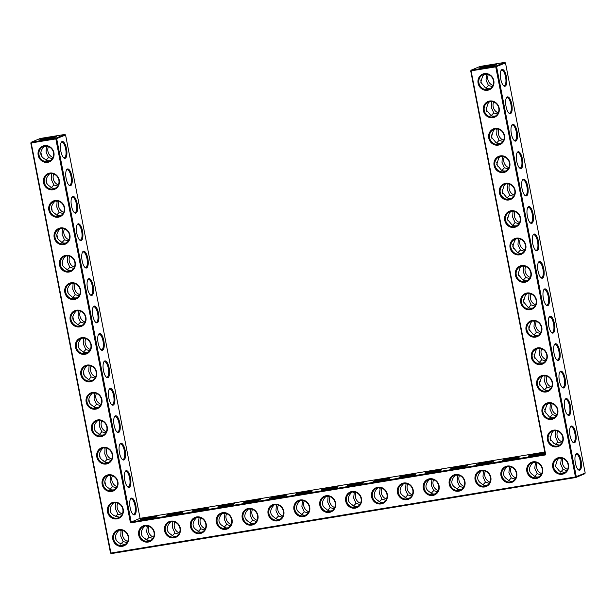 <?xml version="1.0" encoding="UTF-8"?>
<svg xmlns="http://www.w3.org/2000/svg" width="616" height="616" viewBox="0 0 616 616"><rect width="100%" height="100%" fill="white"/><g stroke="black" fill="none" stroke-linecap="round" stroke-linejoin="round"><path stroke-width="0.92" d="M478.093 83.222A8.524 7.946 67.3 0 1 488.488 74.074A8.524 7.946 67.3 0 1 491.298 88.511A8.524 7.946 67.3 0 1 478.093 83.222M478.94 83.029A7.846 7.315 67.3 0 1 483.16 74.598A7.846 7.315 67.3 0 1 492.931 79.017A7.846 7.315 67.3 0 1 489.212 89.081A7.846 7.315 67.3 0 1 478.94 83.029M490.105 88.627C487.448 89.012 485.654 88.481 484.738 87.033L480.773 82.259L482.621 76.145L484.199 74.259M470.709 70.909L495.741 66.859L575.452 476.953L110.911 553.045L31.2 142.951L55.833 138.916L130.469 522.899L545.745 454.877L471.101 70.902L471.202 70.147L495.834 66.112L504.735 62.393L480.103 66.428L471.202 70.147L470.709 70.909L545.214 454.231L545.745 454.877M449.226 484.161A8.524 7.946 67.3 0 1 455.47 474.536A8.524 7.946 67.3 0 1 464.957 481.581A8.524 7.946 67.3 0 1 458.712 491.206A8.524 7.946 67.3 0 1 449.226 484.161M44.429 145.653A8.524 7.946 67.3 0 1 53.915 152.706A8.524 7.946 67.3 0 1 47.671 162.331A8.524 7.946 67.3 0 1 38.184 155.278A8.524 7.946 67.3 0 1 44.429 145.653M526.857 471.44A8.524 7.946 67.3 0 1 533.102 461.815A8.524 7.946 67.3 0 1 542.588 468.868A8.524 7.946 67.3 0 1 536.343 478.493A8.524 7.946 67.3 0 1 526.857 471.44M500.977 475.683A8.524 7.946 67.3 0 1 507.222 466.058A8.524 7.946 67.3 0 1 516.708 473.103A8.524 7.946 67.3 0 1 510.464 482.728A8.524 7.946 67.3 0 1 500.977 475.683M475.098 479.918A8.524 7.946 67.3 0 1 481.342 470.293A8.524 7.946 67.3 0 1 490.837 477.346A8.524 7.946 67.3 0 1 484.584 486.971A8.524 7.946 67.3 0 1 475.098 479.918M49.765 173.081A8.524 7.946 67.3 0 1 59.252 180.126A8.524 7.946 67.3 0 1 53.007 189.759A8.524 7.946 67.3 0 1 43.513 182.706A8.524 7.946 67.3 0 1 49.765 173.081M423.346 488.396A8.524 7.946 67.3 0 1 429.591 478.771A8.524 7.946 67.3 0 1 439.077 485.824A8.524 7.946 67.3 0 1 432.832 495.449A8.524 7.946 67.3 0 1 423.346 488.396M397.466 492.638A8.524 7.946 67.3 0 1 403.719 483.013A8.524 7.946 67.3 0 1 413.205 490.059A8.524 7.946 67.3 0 1 406.953 499.684A8.524 7.946 67.3 0 1 397.466 492.638M55.093 200.508A8.524 7.946 67.3 0 1 64.58 207.554A8.524 7.946 67.3 0 1 58.335 217.186A8.524 7.946 67.3 0 1 48.849 210.133A8.524 7.946 67.3 0 1 55.093 200.508M60.422 227.935A8.524 7.946 67.3 0 1 69.916 234.981A8.524 7.946 67.3 0 1 63.664 244.614A8.524 7.946 67.3 0 1 54.177 237.56A8.524 7.946 67.3 0 1 60.422 227.935M65.758 255.363A8.524 7.946 67.3 0 1 75.244 262.408A8.524 7.946 67.3 0 1 69 272.041A8.524 7.946 67.3 0 1 59.513 264.988A8.524 7.946 67.3 0 1 65.758 255.363M371.594 496.873A8.524 7.946 67.3 0 1 377.839 487.248A8.524 7.946 67.3 0 1 387.325 494.302A8.524 7.946 67.3 0 1 381.081 503.927A8.524 7.946 67.3 0 1 371.594 496.873M216.332 522.306A8.524 7.946 67.3 0 1 222.576 512.681A8.524 7.946 67.3 0 1 232.063 519.727A8.524 7.946 67.3 0 1 225.818 529.352A8.524 7.946 67.3 0 1 216.332 522.306M242.211 518.071A8.524 7.946 67.3 0 1 248.456 508.439A8.524 7.946 67.3 0 1 257.942 515.492A8.524 7.946 67.3 0 1 251.698 525.117A8.524 7.946 67.3 0 1 242.211 518.071M190.452 526.541A8.524 7.946 67.3 0 1 196.696 516.916A8.524 7.946 67.3 0 1 206.191 523.97A8.524 7.946 67.3 0 1 199.938 533.595A8.524 7.946 67.3 0 1 190.452 526.541M138.7 535.019A8.524 7.946 67.3 0 1 144.945 525.394A8.524 7.946 67.3 0 1 154.431 532.447A8.524 7.946 67.3 0 1 148.186 542.072A8.524 7.946 67.3 0 1 138.7 535.019M164.58 530.784A8.524 7.946 67.3 0 1 170.825 521.159A8.524 7.946 67.3 0 1 180.311 528.205A8.524 7.946 67.3 0 1 174.066 537.83A8.524 7.946 67.3 0 1 164.58 530.784M108.408 474.782A8.524 7.946 67.3 0 1 117.895 481.827A8.524 7.946 67.3 0 1 111.65 491.452A8.524 7.946 67.3 0 1 102.164 484.407A8.524 7.946 67.3 0 1 108.408 474.782M113.737 502.209A8.524 7.946 67.3 0 1 123.223 509.255A8.524 7.946 67.3 0 1 116.978 518.88A8.524 7.946 67.3 0 1 107.492 511.834A8.524 7.946 67.3 0 1 113.737 502.209M345.715 501.116A8.524 7.946 67.3 0 1 351.959 491.483A8.524 7.946 67.3 0 1 361.446 498.537A8.524 7.946 67.3 0 1 355.201 508.162A8.524 7.946 67.3 0 1 345.715 501.116M293.963 509.594A8.524 7.946 67.3 0 1 300.208 499.961A8.524 7.946 67.3 0 1 309.694 507.014A8.524 7.946 67.3 0 1 303.449 516.639A8.524 7.946 67.3 0 1 293.963 509.594M268.083 513.829A8.524 7.946 67.3 0 1 274.328 504.204A8.524 7.946 67.3 0 1 283.814 511.249A8.524 7.946 67.3 0 1 277.57 520.882A8.524 7.946 67.3 0 1 268.083 513.829M319.835 505.351A8.524 7.946 67.3 0 1 326.087 495.726A8.524 7.946 67.3 0 1 335.574 502.772A8.524 7.946 67.3 0 1 329.329 512.404A8.524 7.946 67.3 0 1 319.835 505.351M119.073 529.637A8.524 7.946 67.3 0 1 128.559 536.682A8.524 7.946 67.3 0 1 122.314 546.307A8.524 7.946 67.3 0 1 112.82 539.262A8.524 7.946 67.3 0 1 119.073 529.637M92.415 392.5A8.524 7.946 67.3 0 1 101.902 399.545A8.524 7.946 67.3 0 1 95.657 409.17A8.524 7.946 67.3 0 1 86.171 402.125A8.524 7.946 67.3 0 1 92.415 392.5M81.751 337.645A8.524 7.946 67.3 0 1 91.237 344.69A8.524 7.946 67.3 0 1 84.993 354.323A8.524 7.946 67.3 0 1 75.506 347.27A8.524 7.946 67.3 0 1 81.751 337.645M76.422 310.218A8.524 7.946 67.3 0 1 85.909 317.263A8.524 7.946 67.3 0 1 79.657 326.896A8.524 7.946 67.3 0 1 70.17 319.843A8.524 7.946 67.3 0 1 76.422 310.218M71.086 282.79A8.524 7.946 67.3 0 1 80.573 289.836A8.524 7.946 67.3 0 1 74.328 299.468A8.524 7.946 67.3 0 1 64.842 292.415A8.524 7.946 67.3 0 1 71.086 282.79M87.079 365.072A8.524 7.946 67.3 0 1 96.566 372.118A8.524 7.946 67.3 0 1 90.321 381.743A8.524 7.946 67.3 0 1 80.835 374.697A8.524 7.946 67.3 0 1 87.079 365.072M97.744 419.927A8.524 7.946 67.3 0 1 107.23 426.973A8.524 7.946 67.3 0 1 100.986 436.598A8.524 7.946 67.3 0 1 91.499 429.552A8.524 7.946 67.3 0 1 97.744 419.927M103.072 447.355A8.524 7.946 67.3 0 1 112.566 454.4A8.524 7.946 67.3 0 1 106.314 464.025A8.524 7.946 67.3 0 1 96.828 456.98A8.524 7.946 67.3 0 1 103.072 447.355M499.414 192.931A8.524 7.946 67.3 0 1 509.817 183.776A8.524 7.946 67.3 0 1 512.62 198.221A8.524 7.946 67.3 0 1 499.414 192.931M504.75 220.359A8.524 7.946 67.3 0 1 515.145 211.203A8.524 7.946 67.3 0 1 517.948 225.649A8.524 7.946 67.3 0 1 504.75 220.359M510.079 247.786A8.524 7.946 67.3 0 1 520.474 238.631A8.524 7.946 67.3 0 1 523.284 253.076A8.524 7.946 67.3 0 1 510.079 247.786M515.415 275.213A8.524 7.946 67.3 0 1 525.81 266.058A8.524 7.946 67.3 0 1 528.613 280.503A8.524 7.946 67.3 0 1 515.415 275.213M520.743 302.641A8.524 7.946 67.3 0 1 531.138 293.486A8.524 7.946 67.3 0 1 533.949 307.931A8.524 7.946 67.3 0 1 520.743 302.641M483.421 110.649A8.524 7.946 67.3 0 1 493.816 101.501A8.524 7.946 67.3 0 1 496.627 115.939A8.524 7.946 67.3 0 1 483.421 110.649M488.757 138.076A8.524 7.946 67.3 0 1 499.153 128.929A8.524 7.946 67.3 0 1 501.955 143.366A8.524 7.946 67.3 0 1 488.757 138.076M494.086 165.504A8.524 7.946 67.3 0 1 504.481 156.349A8.524 7.946 67.3 0 1 507.291 170.794A8.524 7.946 67.3 0 1 494.086 165.504M531.408 357.496A8.524 7.946 67.3 0 1 541.803 348.34A8.524 7.946 67.3 0 1 544.606 362.786A8.524 7.946 67.3 0 1 531.408 357.496M536.736 384.923A8.524 7.946 67.3 0 1 547.131 375.768A8.524 7.946 67.3 0 1 549.942 390.213A8.524 7.946 67.3 0 1 536.736 384.923M526.072 330.068A8.524 7.946 67.3 0 1 536.467 320.913A8.524 7.946 67.3 0 1 539.277 335.358A8.524 7.946 67.3 0 1 526.072 330.068M552.729 467.205A8.524 7.946 67.3 0 1 563.124 458.05A8.524 7.946 67.3 0 1 565.935 472.495A8.524 7.946 67.3 0 1 552.729 467.205M542.065 412.35A8.524 7.946 67.3 0 1 552.467 403.195A8.524 7.946 67.3 0 1 555.27 417.64A8.524 7.946 67.3 0 1 542.065 412.35M547.401 439.778A8.524 7.946 67.3 0 1 557.796 430.623A8.524 7.946 67.3 0 1 560.606 445.068A8.524 7.946 67.3 0 1 547.401 439.778M485.947 88.111L488.434 85.493L486.009 80.072L486.732 74.128M485.177 74.097L486.317 74.598M481.304 83.822A7.846 2.772 80.7 0 0 480.934 80.904A7.846 2.772 80.7 0 0 480.75 80.026M481.242 67.968A7.823 0.616 169 0 1 490.706 65.835A7.823 0.616 169 0 1 494.841 65.327M503.403 85.524A7.846 2.772 80.7 0 0 504.219 85.709A7.846 2.772 80.7 0 0 505.567 76.869A7.846 2.772 80.7 0 0 501.686 70.216A7.846 2.772 80.7 0 0 500.97 70.655M488.434 85.493L492.246 86.61M490.505 101.525L491.645 102.025L492.061 101.555M489.528 101.686L487.949 103.573L486.101 109.686L490.067 114.461C490.99 115.908 492.777 116.432 495.433 116.054M585.2 473.042L584.707 473.796L575.806 477.515L575.452 476.953L585.2 473.042L505.49 62.947L495.741 66.859L495.834 66.112L496.581 66.667L576.299 476.761L575.806 477.515L111.265 553.607L110.51 553.053L30.8 142.958L31.293 142.204L55.925 138.169L56.68 138.723L131.185 522.045L130.469 522.899M545.214 454.231L131.185 522.045L140.086 518.326L544.79 452.036M30.8 142.958L31.293 142.204L40.194 138.484L64.834 134.45L55.925 138.169L55.833 138.916L65.581 135.004L140.086 518.326M111.265 553.607L110.51 553.053M455.825 475.098A7.846 7.315 -112.7 0 0 454.285 475.537A7.846 7.315 -112.7 0 0 450.565 485.601A7.846 7.315 -112.7 0 0 460.337 490.02A7.846 7.315 -112.7 0 0 464.356 480.757A7.846 7.315 -112.7 0 0 455.825 475.098M44.783 146.215A7.846 7.315 -112.7 0 0 43.251 146.654A7.846 7.315 -112.7 0 0 39.524 156.718A7.846 7.315 -112.7 0 0 49.303 161.138A7.846 7.315 -112.7 0 0 53.315 151.882A7.846 7.315 -112.7 0 0 44.783 146.215M533.448 462.385A7.846 7.315 -112.7 0 0 531.916 462.824A7.846 7.315 -112.7 0 0 528.197 472.88A7.846 7.315 -112.7 0 0 537.968 477.3A7.846 7.315 -112.7 0 0 541.988 468.045A7.846 7.315 -112.7 0 0 533.448 462.385M507.576 466.62A7.846 7.315 -112.7 0 0 506.044 467.059A7.846 7.315 -112.7 0 0 502.317 477.123A7.846 7.315 -112.7 0 0 512.096 481.543A7.846 7.315 -112.7 0 0 516.108 472.287A7.846 7.315 -112.7 0 0 507.576 466.62M481.697 470.855A7.846 7.315 -112.7 0 0 480.164 471.294A7.846 7.315 -112.7 0 0 476.438 481.358A7.846 7.315 -112.7 0 0 486.217 485.778A7.846 7.315 -112.7 0 0 490.228 476.522A7.846 7.315 -112.7 0 0 481.697 470.855M50.112 173.643A7.846 7.315 -112.7 0 0 48.579 174.082A7.846 7.315 -112.7 0 0 44.86 184.145A7.846 7.315 -112.7 0 0 54.632 188.565A7.846 7.315 -112.7 0 0 58.651 179.31A7.846 7.315 -112.7 0 0 50.112 173.643M429.945 479.333A7.846 7.315 -112.7 0 0 428.413 479.772A7.846 7.315 -112.7 0 0 424.686 489.835A7.846 7.315 -112.7 0 0 434.465 494.255A7.846 7.315 -112.7 0 0 438.477 485A7.846 7.315 -112.7 0 0 429.945 479.333M404.065 483.575A7.846 7.315 -112.7 0 0 402.533 484.014A7.846 7.315 -112.7 0 0 398.806 494.078A7.846 7.315 -112.7 0 0 408.585 498.498A7.846 7.315 -112.7 0 0 412.597 489.235A7.846 7.315 -112.7 0 0 404.065 483.575M55.448 201.07A7.846 7.315 -112.7 0 0 53.915 201.509A7.846 7.315 -112.7 0 0 50.189 211.573A7.846 7.315 -112.7 0 0 59.968 215.993A7.846 7.315 -112.7 0 0 63.979 206.737A7.846 7.315 -112.7 0 0 55.448 201.07M60.776 228.498A7.846 7.315 -112.7 0 0 59.244 228.936A7.846 7.315 -112.7 0 0 55.517 239A7.846 7.315 -112.7 0 0 65.296 243.42A7.846 7.315 -112.7 0 0 69.308 234.165A7.846 7.315 -112.7 0 0 60.776 228.498M66.112 255.925A7.846 7.315 -112.7 0 0 64.572 256.364A7.846 7.315 -112.7 0 0 60.853 266.428A7.846 7.315 -112.7 0 0 70.624 270.848A7.846 7.315 -112.7 0 0 74.644 261.592A7.846 7.315 -112.7 0 0 66.112 255.925M378.193 487.81A7.846 7.315 -112.7 0 0 376.661 488.249A7.846 7.315 -112.7 0 0 372.934 498.313A7.846 7.315 -112.7 0 0 382.705 502.733A7.846 7.315 -112.7 0 0 386.725 493.478A7.846 7.315 -112.7 0 0 378.193 487.81M222.93 513.243A7.846 7.315 -112.7 0 0 221.398 513.682A7.846 7.315 -112.7 0 0 217.671 523.746A7.846 7.315 -112.7 0 0 227.45 528.166A7.846 7.315 -112.7 0 0 231.462 518.911A7.846 7.315 -112.7 0 0 222.93 513.243M248.802 509.008A7.846 7.315 -112.7 0 0 247.27 509.447A7.846 7.315 -112.7 0 0 243.551 519.504A7.846 7.315 -112.7 0 0 253.322 523.923A7.846 7.315 -112.7 0 0 257.342 514.668A7.846 7.315 -112.7 0 0 248.802 509.008M197.051 517.486A7.846 7.315 -112.7 0 0 195.518 517.925A7.846 7.315 -112.7 0 0 191.792 527.981A7.846 7.315 -112.7 0 0 201.571 532.401A7.846 7.315 -112.7 0 0 205.582 523.146A7.846 7.315 -112.7 0 0 197.051 517.486M145.299 525.956A7.846 7.315 -112.7 0 0 143.767 526.395A7.846 7.315 -112.7 0 0 140.04 536.459A7.846 7.315 -112.7 0 0 149.819 540.879A7.846 7.315 -112.7 0 0 153.831 531.623A7.846 7.315 -112.7 0 0 145.299 525.956M171.179 521.721A7.846 7.315 -112.7 0 0 169.646 522.16A7.846 7.315 -112.7 0 0 165.92 532.224A7.846 7.315 -112.7 0 0 175.691 536.644A7.846 7.315 -112.7 0 0 179.71 527.388A7.846 7.315 -112.7 0 0 171.179 521.721M108.763 475.344A7.846 7.315 -112.7 0 0 107.222 475.783A7.846 7.315 -112.7 0 0 103.503 485.847A7.846 7.315 -112.7 0 0 113.275 490.267A7.846 7.315 -112.7 0 0 117.294 481.011A7.846 7.315 -112.7 0 0 108.763 475.344M114.091 502.772A7.846 7.315 -112.7 0 0 112.559 503.21A7.846 7.315 -112.7 0 0 108.832 513.274A7.846 7.315 -112.7 0 0 118.611 517.694A7.846 7.315 -112.7 0 0 122.623 508.439A7.846 7.315 -112.7 0 0 114.091 502.772M352.314 492.053A7.846 7.315 -112.7 0 0 350.781 492.492A7.846 7.315 -112.7 0 0 347.054 502.548A7.846 7.315 -112.7 0 0 356.833 506.968A7.846 7.315 -112.7 0 0 360.845 497.713A7.846 7.315 -112.7 0 0 352.314 492.053M300.562 500.531A7.846 7.315 -112.7 0 0 299.03 500.97A7.846 7.315 -112.7 0 0 295.303 511.026A7.846 7.315 -112.7 0 0 305.082 515.446A7.846 7.315 -112.7 0 0 309.093 506.19A7.846 7.315 -112.7 0 0 300.562 500.531M274.682 504.766A7.846 7.315 -112.7 0 0 273.15 505.205A7.846 7.315 -112.7 0 0 269.423 515.269A7.846 7.315 -112.7 0 0 279.202 519.688A7.846 7.315 -112.7 0 0 283.214 510.433A7.846 7.315 -112.7 0 0 274.682 504.766M326.434 496.288A7.846 7.315 -112.7 0 0 324.901 496.727A7.846 7.315 -112.7 0 0 321.182 506.791A7.846 7.315 -112.7 0 0 330.954 511.211A7.846 7.315 -112.7 0 0 334.973 501.955A7.846 7.315 -112.7 0 0 326.434 496.288M119.419 530.199A7.846 7.315 -112.7 0 0 117.887 530.638A7.846 7.315 -112.7 0 0 114.16 540.702A7.846 7.315 -112.7 0 0 123.939 545.122A7.846 7.315 -112.7 0 0 127.951 535.866A7.846 7.315 -112.7 0 0 119.419 530.199M92.762 393.062A7.846 7.315 -112.7 0 0 91.23 393.501A7.846 7.315 -112.7 0 0 87.511 403.565A7.846 7.315 -112.7 0 0 97.282 407.985A7.846 7.315 -112.7 0 0 101.301 398.729A7.846 7.315 -112.7 0 0 92.762 393.062M82.105 338.207A7.846 7.315 -112.7 0 0 80.573 338.646A7.846 7.315 -112.7 0 0 76.846 348.71A7.846 7.315 -112.7 0 0 86.617 353.13A7.846 7.315 -112.7 0 0 90.637 343.874A7.846 7.315 -112.7 0 0 82.105 338.207M76.769 310.78A7.846 7.315 -112.7 0 0 75.237 311.219A7.846 7.315 -112.7 0 0 71.51 321.283A7.846 7.315 -112.7 0 0 81.289 325.702A7.846 7.315 -112.7 0 0 85.301 316.447A7.846 7.315 -112.7 0 0 76.769 310.78M71.441 283.352A7.846 7.315 -112.7 0 0 69.908 283.791A7.846 7.315 -112.7 0 0 66.181 293.855A7.846 7.315 -112.7 0 0 75.961 298.275A7.846 7.315 -112.7 0 0 79.972 289.02A7.846 7.315 -112.7 0 0 71.441 283.352M87.433 365.635A7.846 7.315 -112.7 0 0 85.901 366.073A7.846 7.315 -112.7 0 0 82.174 376.137A7.846 7.315 -112.7 0 0 91.953 380.557A7.846 7.315 -112.7 0 0 95.965 371.302A7.846 7.315 -112.7 0 0 87.433 365.635M98.098 420.489A7.846 7.315 -112.7 0 0 96.566 420.928A7.846 7.315 -112.7 0 0 92.839 430.992A7.846 7.315 -112.7 0 0 102.618 435.412A7.846 7.315 -112.7 0 0 106.63 426.157A7.846 7.315 -112.7 0 0 98.098 420.489M103.426 447.917A7.846 7.315 -112.7 0 0 101.894 448.356A7.846 7.315 -112.7 0 0 98.167 458.42A7.846 7.315 -112.7 0 0 107.946 462.839A7.846 7.315 -112.7 0 0 111.958 453.584A7.846 7.315 -112.7 0 0 103.426 447.917M500.261 192.739A7.846 7.315 67.3 0 1 504.481 184.307A7.846 7.315 67.3 0 1 514.26 188.727A7.846 7.315 67.3 0 1 510.533 198.791A7.846 7.315 67.3 0 1 500.261 192.739M505.597 220.166A7.846 7.315 67.3 0 1 509.817 211.735A7.846 7.315 67.3 0 1 519.588 216.154A7.846 7.315 67.3 0 1 515.862 226.218A7.846 7.315 67.3 0 1 505.597 220.166M510.926 247.594A7.846 7.315 67.3 0 1 515.145 239.162A7.846 7.315 67.3 0 1 524.924 243.582A7.846 7.315 67.3 0 1 521.198 253.646A7.846 7.315 67.3 0 1 510.926 247.594M516.254 275.021A7.846 7.315 67.3 0 1 520.474 266.589A7.846 7.315 67.3 0 1 530.253 271.009A7.846 7.315 67.3 0 1 526.526 281.073A7.846 7.315 67.3 0 1 516.254 275.021M521.59 302.448A7.846 7.315 67.3 0 1 525.81 294.017A7.846 7.315 67.3 0 1 535.581 298.437A7.846 7.315 67.3 0 1 531.862 308.5A7.846 7.315 67.3 0 1 521.59 302.448M484.268 110.456A7.846 7.315 67.3 0 1 488.488 102.025A7.846 7.315 67.3 0 1 498.267 106.445A7.846 7.315 67.3 0 1 494.54 116.509A7.846 7.315 67.3 0 1 484.268 110.456M489.597 137.884A7.846 7.315 67.3 0 1 493.816 129.452A7.846 7.315 67.3 0 1 503.595 133.872A7.846 7.315 67.3 0 1 499.869 143.936A7.846 7.315 67.3 0 1 489.597 137.884M494.933 165.311A7.846 7.315 67.3 0 1 499.153 156.88A7.846 7.315 67.3 0 1 508.924 161.3A7.846 7.315 67.3 0 1 505.205 171.364A7.846 7.315 67.3 0 1 494.933 165.311M532.247 357.303A7.846 7.315 67.3 0 1 536.467 348.872A7.846 7.315 67.3 0 1 546.246 353.291A7.846 7.315 67.3 0 1 542.519 363.355A7.846 7.315 67.3 0 1 532.247 357.303M537.583 384.731A7.846 7.315 67.3 0 1 541.803 376.299A7.846 7.315 67.3 0 1 551.582 380.719A7.846 7.315 67.3 0 1 547.855 390.783A7.846 7.315 67.3 0 1 537.583 384.731M526.919 329.876A7.846 7.315 67.3 0 1 531.138 321.444A7.846 7.315 67.3 0 1 540.917 325.864A7.846 7.315 67.3 0 1 537.191 335.928A7.846 7.315 67.3 0 1 526.919 329.876M553.576 467.013A7.846 7.315 67.3 0 1 557.796 458.581A7.846 7.315 67.3 0 1 567.575 463.001A7.846 7.315 67.3 0 1 563.848 473.065A7.846 7.315 67.3 0 1 553.576 467.013M542.912 412.158A7.846 7.315 67.3 0 1 547.131 403.726A7.846 7.315 67.3 0 1 556.91 408.146A7.846 7.315 67.3 0 1 553.183 418.21A7.846 7.315 67.3 0 1 542.912 412.158M548.248 439.585A7.846 7.315 67.3 0 1 552.467 431.154A7.846 7.315 67.3 0 1 562.239 435.574A7.846 7.315 67.3 0 1 558.512 445.637A7.846 7.315 67.3 0 1 548.248 439.585M492.908 85.424A7.846 7.315 67.3 0 1 487.841 79.31A7.846 7.315 67.3 0 1 488.357 74.536M490.806 65.08A8.501 0.662 169 0 1 496.296 64.703A8.501 0.662 169 0 1 488.095 66.921A8.501 0.662 169 0 1 479.664 67.937A8.501 0.662 169 0 1 490.806 65.08M506.414 76.677A8.524 3.011 80.7 0 0 501.178 70.263A8.524 3.011 80.7 0 0 500.608 78.347A8.524 3.011 80.7 0 0 503.726 85.832A8.524 3.011 80.7 0 0 506.414 76.677M491.283 115.539L493.762 112.921L491.337 107.5L491.645 102.025M498.244 112.851A7.846 7.315 67.3 0 1 493.17 106.737A7.846 7.315 67.3 0 1 493.693 101.963M493.762 112.921L497.574 114.037M508.739 112.951A7.846 2.772 80.7 0 0 509.555 113.136A7.846 2.772 80.7 0 0 510.903 104.296A7.846 2.772 80.7 0 0 507.014 97.644A7.846 2.772 80.7 0 0 506.298 98.083M486.632 111.25A7.846 2.772 80.7 0 0 486.27 108.331A7.846 2.772 80.7 0 0 486.078 107.454M544.937 452.768A8.524 0.67 -11 0 0 539.57 453.299A8.524 0.67 -11 0 0 528.405 456.163A8.524 0.67 -11 0 0 536.428 455.224A8.524 0.67 -11 0 0 544.983 453.006M513.698 457.542A8.524 0.67 -11 0 0 502.525 460.398A8.524 0.67 -11 0 0 510.98 459.382A8.524 0.67 -11 0 0 519.203 457.157A8.524 0.67 -11 0 0 513.698 457.542M487.818 461.777A8.524 0.67 -11 0 0 476.645 464.633A8.524 0.67 -11 0 0 485.1 463.617A8.524 0.67 -11 0 0 493.324 461.392A8.524 0.67 -11 0 0 487.818 461.777M461.946 466.012A8.524 0.67 -11 0 0 450.773 468.876A8.524 0.67 -11 0 0 459.228 467.86A8.524 0.67 -11 0 0 467.444 465.634A8.524 0.67 -11 0 0 461.946 466.012M436.066 470.254A8.524 0.67 -11 0 0 424.894 473.111A8.524 0.67 -11 0 0 433.348 472.095A8.524 0.67 -11 0 0 441.572 469.869A8.524 0.67 -11 0 0 436.066 470.254M410.187 474.489A8.524 0.67 -11 0 0 399.022 477.354A8.524 0.67 -11 0 0 407.476 476.337A8.524 0.67 -11 0 0 415.692 474.112A8.524 0.67 -11 0 0 410.187 474.489M384.315 478.732A8.524 0.67 -11 0 0 373.142 481.589A8.524 0.67 -11 0 0 381.597 480.572A8.524 0.67 -11 0 0 389.82 478.347A8.524 0.67 -11 0 0 384.315 478.732M358.435 482.967A8.524 0.67 -11 0 0 347.262 485.832A8.524 0.67 -11 0 0 355.717 484.815A8.524 0.67 -11 0 0 363.94 482.59A8.524 0.67 -11 0 0 358.435 482.967M332.555 487.21A8.524 0.67 -11 0 0 321.39 490.067A8.524 0.67 -11 0 0 329.845 489.05A8.524 0.67 -11 0 0 338.061 486.825A8.524 0.67 -11 0 0 332.555 487.21M306.683 491.445A8.524 0.67 -11 0 0 295.511 494.309A8.524 0.67 -11 0 0 303.965 493.293A8.524 0.67 -11 0 0 312.189 491.067A8.524 0.67 -11 0 0 306.683 491.445M280.804 495.688A8.524 0.67 -11 0 0 269.631 498.544A8.524 0.67 -11 0 0 278.085 497.528A8.524 0.67 -11 0 0 286.309 495.303A8.524 0.67 -11 0 0 280.804 495.688M254.924 499.923A8.524 0.67 -11 0 0 243.759 502.787A8.524 0.67 -11 0 0 252.214 501.763A8.524 0.67 -11 0 0 260.429 499.545A8.524 0.67 -11 0 0 254.924 499.923M229.052 504.165A8.524 0.67 -11 0 0 217.879 507.022A8.524 0.67 -11 0 0 226.334 506.005A8.524 0.67 -11 0 0 234.557 503.78A8.524 0.67 -11 0 0 229.052 504.165M203.172 508.4A8.524 0.67 -11 0 0 192 511.265A8.524 0.67 -11 0 0 200.454 510.24A8.524 0.67 -11 0 0 208.678 508.023A8.524 0.67 -11 0 0 203.172 508.4M177.3 512.643A8.524 0.67 -11 0 0 166.127 515.5A8.524 0.67 -11 0 0 174.582 514.483A8.524 0.67 -11 0 0 182.798 512.258A8.524 0.67 -11 0 0 177.3 512.643M151.421 516.878A8.524 0.67 -11 0 0 140.248 519.735A8.524 0.67 -11 0 0 148.702 518.718A8.524 0.67 -11 0 0 156.926 516.493A8.524 0.67 -11 0 0 151.421 516.878M103.827 340.717A8.524 3.011 80.7 0 0 98.591 334.303A8.524 3.011 80.7 0 0 98.013 342.396A8.524 3.011 80.7 0 0 101.139 349.88A8.524 3.011 80.7 0 0 103.827 340.717M109.163 368.145A8.524 3.011 80.7 0 0 103.919 361.731A8.524 3.011 80.7 0 0 103.349 369.823A8.524 3.011 80.7 0 0 106.468 377.308A8.524 3.011 80.7 0 0 109.163 368.145M114.491 395.572A8.524 3.011 80.7 0 0 109.255 389.158A8.524 3.011 80.7 0 0 108.678 397.251A8.524 3.011 80.7 0 0 111.804 404.735A8.524 3.011 80.7 0 0 114.491 395.572M119.82 423A8.524 3.011 80.7 0 0 114.584 416.585A8.524 3.011 80.7 0 0 114.014 424.678A8.524 3.011 80.7 0 0 117.132 432.163A8.524 3.011 80.7 0 0 119.82 423M125.156 450.427A8.524 3.011 80.7 0 0 119.912 444.013A8.524 3.011 80.7 0 0 119.342 452.106A8.524 3.011 80.7 0 0 122.469 459.59A8.524 3.011 80.7 0 0 125.156 450.427M130.484 477.854A8.524 3.011 80.7 0 0 125.248 471.44A8.524 3.011 80.7 0 0 124.671 479.533A8.524 3.011 80.7 0 0 127.797 487.017A8.524 3.011 80.7 0 0 130.484 477.854M135.813 505.282A8.524 3.011 80.7 0 0 130.577 498.868A8.524 3.011 80.7 0 0 130.007 506.96A8.524 3.011 80.7 0 0 133.125 514.445A8.524 3.011 80.7 0 0 135.813 505.282M66.505 148.733A8.524 3.011 80.7 0 0 61.269 142.311A8.524 3.011 80.7 0 0 60.699 150.404A8.524 3.011 80.7 0 0 63.818 157.889A8.524 3.011 80.7 0 0 66.505 148.733M71.841 176.161A8.524 3.011 80.7 0 0 66.605 169.739A8.524 3.011 80.7 0 0 66.028 177.832A8.524 3.011 80.7 0 0 69.154 185.316A8.524 3.011 80.7 0 0 71.841 176.161M77.169 203.588A8.524 3.011 80.7 0 0 71.933 197.166A8.524 3.011 80.7 0 0 71.364 205.259A8.524 3.011 80.7 0 0 74.482 212.743A8.524 3.011 80.7 0 0 77.169 203.588M82.506 231.015A8.524 3.011 80.7 0 0 77.262 224.594A8.524 3.011 80.7 0 0 76.692 232.686A8.524 3.011 80.7 0 0 79.818 240.171A8.524 3.011 80.7 0 0 82.506 231.015M87.834 258.443A8.524 3.011 80.7 0 0 82.598 252.021A8.524 3.011 80.7 0 0 82.02 260.114A8.524 3.011 80.7 0 0 85.147 267.598A8.524 3.011 80.7 0 0 87.834 258.443M93.162 285.863A8.524 3.011 80.7 0 0 87.926 279.448A8.524 3.011 80.7 0 0 87.357 287.541A8.524 3.011 80.7 0 0 90.475 295.025A8.524 3.011 80.7 0 0 93.162 285.863M98.498 313.29A8.524 3.011 80.7 0 0 93.255 306.876A8.524 3.011 80.7 0 0 92.685 314.969A8.524 3.011 80.7 0 0 95.811 322.453A8.524 3.011 80.7 0 0 98.498 313.29M50.897 137.137A8.501 0.662 -11 0 0 39.755 139.994A8.501 0.662 -11 0 0 48.187 138.977A8.501 0.662 -11 0 0 56.387 136.76A8.501 0.662 -11 0 0 50.897 137.137M543.736 268.668A8.524 3.011 80.7 0 0 538.5 262.247A8.524 3.011 80.7 0 0 537.922 270.339A8.524 3.011 80.7 0 0 541.048 277.824A8.524 3.011 80.7 0 0 543.736 268.668M549.064 296.096A8.524 3.011 80.7 0 0 543.828 289.674A8.524 3.011 80.7 0 0 543.258 297.767A8.524 3.011 80.7 0 0 546.377 305.251A8.524 3.011 80.7 0 0 549.064 296.096M554.4 323.523A8.524 3.011 80.7 0 0 549.156 317.101A8.524 3.011 80.7 0 0 548.587 325.194A8.524 3.011 80.7 0 0 551.713 332.679A8.524 3.011 80.7 0 0 554.4 323.523M559.728 350.943A8.524 3.011 80.7 0 0 554.492 344.529A8.524 3.011 80.7 0 0 553.915 352.622A8.524 3.011 80.7 0 0 557.041 360.106A8.524 3.011 80.7 0 0 559.728 350.943M565.057 378.37A8.524 3.011 80.7 0 0 559.821 371.956A8.524 3.011 80.7 0 0 559.251 380.049A8.524 3.011 80.7 0 0 562.37 387.533A8.524 3.011 80.7 0 0 565.057 378.37M570.393 405.798A8.524 3.011 80.7 0 0 565.149 399.384A8.524 3.011 80.7 0 0 564.579 407.476A8.524 3.011 80.7 0 0 567.706 414.961A8.524 3.011 80.7 0 0 570.393 405.798M575.721 433.225A8.524 3.011 80.7 0 0 570.485 426.811A8.524 3.011 80.7 0 0 569.908 434.904A8.524 3.011 80.7 0 0 573.034 442.388A8.524 3.011 80.7 0 0 575.721 433.225M581.057 460.653A8.524 3.011 80.7 0 0 575.814 454.238A8.524 3.011 80.7 0 0 575.244 462.331A8.524 3.011 80.7 0 0 578.362 469.815A8.524 3.011 80.7 0 0 581.057 460.653M511.75 104.104A8.524 3.011 80.7 0 0 506.506 97.69A8.524 3.011 80.7 0 0 505.936 105.775A8.524 3.011 80.7 0 0 509.062 113.259A8.524 3.011 80.7 0 0 511.75 104.104M517.078 131.531A8.524 3.011 80.7 0 0 511.842 125.117A8.524 3.011 80.7 0 0 511.265 133.202A8.524 3.011 80.7 0 0 514.391 140.687A8.524 3.011 80.7 0 0 517.078 131.531M522.407 158.959A8.524 3.011 80.7 0 0 517.17 152.545A8.524 3.011 80.7 0 0 516.601 160.63A8.524 3.011 80.7 0 0 519.719 168.114A8.524 3.011 80.7 0 0 522.407 158.959M527.743 186.386A8.524 3.011 80.7 0 0 522.499 179.972A8.524 3.011 80.7 0 0 521.929 188.057A8.524 3.011 80.7 0 0 525.055 195.541A8.524 3.011 80.7 0 0 527.743 186.386M533.071 213.814A8.524 3.011 80.7 0 0 527.835 207.392A8.524 3.011 80.7 0 0 527.258 215.485A8.524 3.011 80.7 0 0 530.384 222.969A8.524 3.011 80.7 0 0 533.071 213.814M538.407 241.241A8.524 3.011 80.7 0 0 533.163 234.819A8.524 3.011 80.7 0 0 532.594 242.912A8.524 3.011 80.7 0 0 535.712 250.396A8.524 3.011 80.7 0 0 538.407 241.241M461.23 489.566C459.005 490.09 457.203 489.551 455.848 487.957C451.335 485.223 450.635 481.597 453.738 477.1L455.324 475.198M50.196 160.684C47.547 161.069 45.753 160.537 44.829 159.09C40.294 156.349 39.586 152.714 42.712 148.202L44.29 146.315M538.861 476.846C536.628 477.369 534.834 476.838 533.479 475.244C528.967 472.503 528.266 468.884 531.362 464.387L532.956 462.485M512.989 481.088C510.756 481.612 508.962 481.073 507.599 479.479C503.087 476.745 502.387 473.119 505.49 468.622L507.076 466.72M487.11 485.323C484.877 485.847 483.083 485.316 481.72 483.722C477.215 480.981 476.507 477.362 479.61 472.857L481.204 470.955M55.532 188.111C52.876 188.496 51.089 187.965 50.166 186.517C45.623 183.776 44.922 180.142 48.048 175.629L49.627 173.743M435.358 493.801C433.125 494.325 431.331 493.793 429.968 492.199C425.456 489.458 424.755 485.839 427.858 481.335L429.452 479.433M409.478 498.044C407.245 498.567 405.451 498.028 404.088 496.434C399.584 493.701 398.875 490.074 401.978 485.577L403.572 483.675M60.861 215.538C58.204 215.916 56.418 215.392 55.494 213.945C50.959 211.203 50.25 207.569 53.376 203.057L54.955 201.17M66.189 242.966C63.54 243.343 61.746 242.82 60.822 241.372C56.287 238.631 55.579 234.996 58.705 230.484L60.283 228.598M71.525 270.393C68.869 270.77 67.082 270.239 66.158 268.799C61.615 266.058 60.915 262.424 64.041 257.911L65.619 256.025M383.599 502.279C381.373 502.802 379.572 502.271 378.216 500.677C373.704 497.936 373.003 494.317 376.106 489.812L377.693 487.911M228.344 527.712C226.111 528.235 224.316 527.704 222.954 526.11C218.441 523.369 217.741 519.75 220.844 515.245L222.438 513.344M254.215 523.477C251.983 524 250.188 523.461 248.833 521.868C244.321 519.126 243.62 515.507 246.723 511.01L248.31 509.109M202.464 531.955C200.231 532.47 198.437 531.939 197.074 530.345C192.569 527.604 191.861 523.985 194.964 519.488L196.558 517.586M150.712 540.425C148.479 540.948 146.685 540.417 145.322 538.823C140.81 536.082 140.109 532.463 143.212 527.966L144.806 526.056M176.584 536.19C174.359 536.713 172.557 536.174 171.202 534.588C166.69 531.847 165.989 528.228 169.092 523.723L170.678 521.821M114.176 489.812C111.519 490.19 109.733 489.658 108.809 488.218C104.266 485.477 103.565 481.843 106.691 477.323L108.27 475.444M119.504 517.24L114.137 515.646C109.602 512.897 108.893 509.27 112.02 504.75L113.598 502.872M357.727 506.521C355.494 507.045 353.7 506.506 352.337 504.912C347.824 502.171 347.124 498.552 350.227 494.055L351.821 492.153M305.967 514.999C303.742 515.523 301.948 514.984 300.585 513.39C296.073 510.649 295.372 507.03 298.475 502.533L300.061 500.631M280.095 519.234C277.862 519.758 276.068 519.226 274.705 517.633C270.201 514.891 269.492 511.272 272.595 506.768L274.189 504.866M331.847 510.756C329.614 511.28 327.82 510.749 326.465 509.155C321.952 506.414 321.244 502.795 324.347 498.29L325.941 496.388M124.832 544.667L119.473 543.073C114.93 540.324 114.222 536.698 117.356 532.178L118.934 530.299M98.183 407.53C95.526 407.908 93.74 407.376 92.816 405.936C88.273 403.195 87.572 399.561 90.698 395.041L92.277 393.162M87.518 352.675C84.862 353.053 83.075 352.521 82.151 351.082C77.608 348.34 76.908 344.706 80.034 340.194L81.612 338.307M82.182 325.248C79.533 325.625 77.739 325.094 76.815 323.654C72.28 320.913 71.572 317.279 74.705 312.766L76.284 310.88M76.854 297.821C74.197 298.198 72.411 297.667 71.487 296.227C66.952 293.486 66.243 289.851 69.369 285.339L70.948 283.452M92.847 380.103C90.198 380.48 88.404 379.949 87.48 378.509C82.944 375.768 82.236 372.133 85.362 367.621L86.941 365.735M103.511 434.958C100.855 435.335 99.068 434.804 98.144 433.364C93.609 430.623 92.901 426.988 96.027 422.468L97.605 420.589M108.84 462.385C106.191 462.762 104.397 462.231 103.473 460.791C98.937 458.05 98.229 454.416 101.355 449.896L102.934 448.017M511.426 198.337C508.77 198.714 506.983 198.183 506.059 196.743L502.094 191.969L503.95 185.855L505.528 183.968M516.762 225.764C514.106 226.141 512.312 225.61 511.395 224.17L507.43 219.396L509.278 213.282L510.857 211.396M522.091 253.191C519.434 253.569 517.648 253.037 516.724 251.597L512.758 246.824L514.606 240.71L516.185 238.823M527.427 280.619C524.763 280.996 522.976 280.465 522.06 279.025L518.087 274.251L519.942 268.137L521.521 266.251M532.755 308.046C530.099 308.423 528.305 307.892 527.388 306.452L523.423 301.678L525.271 295.565L526.849 293.678M500.77 143.482C498.105 143.859 496.319 143.335 495.403 141.888L491.429 137.114L493.285 131L494.864 129.114M506.098 170.909C503.441 171.286 501.655 170.763 500.731 169.315L496.765 164.541L498.613 158.428L500.192 156.541M543.42 362.901C540.756 363.278 538.969 362.747 538.053 361.307L534.08 356.533L535.935 350.419L537.514 348.533M548.748 390.328C546.092 390.706 544.305 390.174 543.381 388.735L539.416 383.96L541.264 377.847L542.842 375.96M538.084 335.474C535.427 335.851 533.641 335.32 532.717 333.88L528.751 329.106L530.599 322.992L532.178 321.105M564.741 472.611L559.374 471.017L555.409 466.243L557.257 460.121L558.835 458.242M554.077 417.756C551.42 418.133 549.634 417.602 548.717 416.162L544.744 411.388L546.6 405.274L548.178 403.388M559.413 445.183L554.046 443.589L550.08 438.815L551.928 432.702L553.507 430.815M495.842 128.952L496.973 129.452L497.397 128.983M505.49 62.947L504.735 62.393M518.618 275.814A7.846 2.772 80.7 0 0 518.256 272.896A7.846 2.772 80.7 0 0 518.064 272.018M523.954 303.241A7.846 2.772 80.7 0 0 523.585 300.323A7.846 2.772 80.7 0 0 523.4 299.445M529.283 330.669A7.846 2.772 80.7 0 0 528.921 327.75A7.846 2.772 80.7 0 0 528.728 326.873M534.611 358.089A7.846 2.772 80.7 0 0 534.249 355.178A7.846 2.772 80.7 0 0 534.057 354.3M539.947 385.516A7.846 2.772 80.7 0 0 539.577 382.605A7.846 2.772 80.7 0 0 539.393 381.728M545.275 412.943A7.846 2.772 80.7 0 0 544.914 410.033A7.846 2.772 80.7 0 0 544.721 409.155M550.612 440.371A7.846 2.772 80.7 0 0 550.242 437.46A7.846 2.772 80.7 0 0 550.05 436.582M491.961 138.677A7.846 2.772 80.7 0 0 491.599 135.759A7.846 2.772 80.7 0 0 491.406 134.881M497.297 166.104A7.846 2.772 80.7 0 0 496.927 163.186A7.846 2.772 80.7 0 0 496.742 162.308M502.625 193.532A7.846 2.772 80.7 0 0 502.263 190.614A7.846 2.772 80.7 0 0 502.071 189.736M507.961 220.959A7.846 2.772 80.7 0 0 507.592 218.041A7.846 2.772 80.7 0 0 507.399 217.163M513.29 248.387A7.846 2.772 80.7 0 0 512.92 245.468A7.846 2.772 80.7 0 0 512.735 244.59M543.628 453.538A7.846 0.616 -11 0 0 539.477 454.054A7.846 0.616 -11 0 0 529.983 456.194M517.748 457.78A7.846 0.616 -11 0 0 513.598 458.289A7.846 0.616 -11 0 0 504.104 460.429M491.876 462.015A7.846 0.616 -11 0 0 487.726 462.531A7.846 0.616 -11 0 0 478.224 464.672M465.996 466.258A7.846 0.616 -11 0 0 461.846 466.766A7.846 0.616 -11 0 0 452.352 468.907M440.117 470.493A7.846 0.616 -11 0 0 435.966 471.009A7.846 0.616 -11 0 0 426.472 473.15M414.245 474.736A7.846 0.616 -11 0 0 410.094 475.244A7.846 0.616 -11 0 0 400.593 477.385M388.365 478.971A7.846 0.616 -11 0 0 384.215 479.487A7.846 0.616 -11 0 0 374.721 481.627M362.493 483.206A7.846 0.616 -11 0 0 358.335 483.722A7.846 0.616 -11 0 0 348.841 485.862M336.613 487.448A7.846 0.616 -11 0 0 332.463 487.957A7.846 0.616 -11 0 0 322.961 490.097M310.733 491.683A7.846 0.616 -11 0 0 306.583 492.199A7.846 0.616 -11 0 0 297.089 494.34M284.861 495.926A7.846 0.616 -11 0 0 280.711 496.434A7.846 0.616 -11 0 0 271.209 498.575M258.982 500.161A7.846 0.616 -11 0 0 254.832 500.677A7.846 0.616 -11 0 0 245.337 502.818M233.102 504.404A7.846 0.616 -11 0 0 228.952 504.912A7.846 0.616 -11 0 0 219.458 507.053M207.23 508.639A7.846 0.616 -11 0 0 203.08 509.155A7.846 0.616 -11 0 0 193.578 511.295M181.35 512.882A7.846 0.616 -11 0 0 177.2 513.39A7.846 0.616 -11 0 0 167.706 515.53M155.471 517.117A7.846 0.616 -11 0 0 151.32 517.633A7.846 0.616 -11 0 0 141.826 519.773M64.834 134.45L65.581 135.004M100.816 349.572A7.846 2.772 80.7 0 0 101.632 349.757A7.846 2.772 80.7 0 0 102.98 340.918A7.846 2.772 80.7 0 0 99.099 334.265A7.846 2.772 80.7 0 0 98.383 334.704M106.144 377A7.846 2.772 80.7 0 0 106.961 377.185A7.846 2.772 80.7 0 0 108.316 368.345A7.846 2.772 80.7 0 0 104.427 361.692A7.846 2.772 80.7 0 0 103.711 362.131M111.481 404.427A7.846 2.772 80.7 0 0 112.297 404.612A7.846 2.772 80.7 0 0 113.644 395.772A7.846 2.772 80.7 0 0 109.756 389.12A7.846 2.772 80.7 0 0 109.04 389.558M116.809 431.855A7.846 2.772 80.7 0 0 117.625 432.039A7.846 2.772 80.7 0 0 118.973 423.2A7.846 2.772 80.7 0 0 115.092 416.547A7.846 2.772 80.7 0 0 114.376 416.986M122.145 459.282A7.846 2.772 80.7 0 0 122.961 459.467A7.846 2.772 80.7 0 0 124.309 450.627A7.846 2.772 80.7 0 0 120.42 443.974A7.846 2.772 80.7 0 0 119.704 444.413M127.474 486.709A7.846 2.772 80.7 0 0 128.29 486.894A7.846 2.772 80.7 0 0 129.637 478.055A7.846 2.772 80.7 0 0 125.749 471.402A7.846 2.772 80.7 0 0 125.04 471.841M132.802 514.137A7.846 2.772 80.7 0 0 133.618 514.314A7.846 2.772 80.7 0 0 134.973 505.482A7.846 2.772 80.7 0 0 131.085 498.829A7.846 2.772 80.7 0 0 130.369 499.268M63.494 157.581A7.846 2.772 80.7 0 0 64.31 157.765A7.846 2.772 80.7 0 0 65.666 148.926A7.846 2.772 80.7 0 0 61.777 142.273A7.846 2.772 80.7 0 0 61.061 142.712M68.83 185.008A7.846 2.772 80.7 0 0 69.647 185.193A7.846 2.772 80.7 0 0 70.994 176.353A7.846 2.772 80.7 0 0 67.106 169.7A7.846 2.772 80.7 0 0 66.389 170.139M74.159 212.435A7.846 2.772 80.7 0 0 74.975 212.62A7.846 2.772 80.7 0 0 76.322 203.78A7.846 2.772 80.7 0 0 72.442 197.128A7.846 2.772 80.7 0 0 71.726 197.567M79.495 239.863A7.846 2.772 80.7 0 0 80.311 240.048A7.846 2.772 80.7 0 0 81.659 231.208A7.846 2.772 80.7 0 0 77.77 224.555A7.846 2.772 80.7 0 0 77.054 224.994M84.823 267.29A7.846 2.772 80.7 0 0 85.639 267.475A7.846 2.772 80.7 0 0 86.987 258.635A7.846 2.772 80.7 0 0 83.098 251.983A7.846 2.772 80.7 0 0 82.39 252.421M90.152 294.718A7.846 2.772 80.7 0 0 90.968 294.902A7.846 2.772 80.7 0 0 92.323 286.063A7.846 2.772 80.7 0 0 88.434 279.41A7.846 2.772 80.7 0 0 87.718 279.849M95.488 322.145A7.846 2.772 80.7 0 0 96.304 322.33A7.846 2.772 80.7 0 0 97.651 313.49A7.846 2.772 80.7 0 0 93.763 306.837A7.846 2.772 80.7 0 0 93.047 307.276M54.932 137.383A7.823 0.616 -11 0 0 50.797 137.892A7.823 0.616 -11 0 0 41.334 140.024M116.031 539.855A7.846 2.772 80.7 0 0 115.669 536.944A7.846 2.772 80.7 0 0 115.477 536.066M110.703 512.427A7.846 2.772 80.7 0 0 110.333 509.517A7.846 2.772 80.7 0 0 110.149 508.639M105.367 485A7.846 2.772 80.7 0 0 105.005 482.089A7.846 2.772 80.7 0 0 104.812 481.212M100.038 457.572A7.846 2.772 80.7 0 0 99.676 454.662A7.846 2.772 80.7 0 0 99.484 453.784M94.71 430.145A7.846 2.772 80.7 0 0 94.34 427.235A7.846 2.772 80.7 0 0 94.156 426.357M89.374 402.718A7.846 2.772 80.7 0 0 89.012 399.807A7.846 2.772 80.7 0 0 88.819 398.929M84.046 375.29A7.846 2.772 80.7 0 0 83.676 372.38A7.846 2.772 80.7 0 0 83.491 371.502M78.717 347.863A7.846 2.772 80.7 0 0 78.347 344.952A7.846 2.772 80.7 0 0 78.155 344.075M73.381 320.435A7.846 2.772 80.7 0 0 73.019 317.525A7.846 2.772 80.7 0 0 72.827 316.647M68.053 293.008A7.846 2.772 80.7 0 0 67.683 290.098A7.846 2.772 80.7 0 0 67.498 289.22M62.717 265.588A7.846 2.772 80.7 0 0 62.355 262.67A7.846 2.772 80.7 0 0 62.162 261.792M57.388 238.161A7.846 2.772 80.7 0 0 57.026 235.243A7.846 2.772 80.7 0 0 56.834 234.365M52.06 210.734A7.846 2.772 80.7 0 0 51.69 207.815A7.846 2.772 80.7 0 0 51.505 206.938M46.724 183.306A7.846 2.772 80.7 0 0 46.362 180.388A7.846 2.772 80.7 0 0 46.169 179.51M41.395 155.879A7.846 2.772 80.7 0 0 41.026 152.96A7.846 2.772 80.7 0 0 40.841 152.083M540.725 277.516A7.846 2.772 80.7 0 0 541.541 277.7A7.846 2.772 80.7 0 0 542.889 268.861A7.846 2.772 80.7 0 0 539 262.208A7.846 2.772 80.7 0 0 538.284 262.647M546.053 304.943A7.846 2.772 80.7 0 0 546.869 305.128A7.846 2.772 80.7 0 0 548.217 296.288A7.846 2.772 80.7 0 0 544.336 289.635A7.846 2.772 80.7 0 0 543.62 290.074M551.389 332.37A7.846 2.772 80.7 0 0 552.206 332.555A7.846 2.772 80.7 0 0 553.553 323.716A7.846 2.772 80.7 0 0 549.664 317.063A7.846 2.772 80.7 0 0 548.948 317.502M556.718 359.798A7.846 2.772 80.7 0 0 557.534 359.983A7.846 2.772 80.7 0 0 558.881 351.143A7.846 2.772 80.7 0 0 554.993 344.49A7.846 2.772 80.7 0 0 554.284 344.929M562.046 387.225A7.846 2.772 80.7 0 0 562.862 387.41A7.846 2.772 80.7 0 0 564.217 378.57A7.846 2.772 80.7 0 0 560.329 371.918A7.846 2.772 80.7 0 0 559.613 372.357M567.382 414.653A7.846 2.772 80.7 0 0 568.198 414.838A7.846 2.772 80.7 0 0 569.546 405.998A7.846 2.772 80.7 0 0 565.657 399.345A7.846 2.772 80.7 0 0 564.941 399.784M572.711 442.08A7.846 2.772 80.7 0 0 573.527 442.265A7.846 2.772 80.7 0 0 574.874 433.425A7.846 2.772 80.7 0 0 570.993 426.773A7.846 2.772 80.7 0 0 570.277 427.211M578.039 469.507A7.846 2.772 80.7 0 0 578.855 469.692A7.846 2.772 80.7 0 0 580.21 460.853A7.846 2.772 80.7 0 0 576.322 454.2A7.846 2.772 80.7 0 0 575.606 454.639M514.067 140.379A7.846 2.772 80.7 0 0 514.884 140.564A7.846 2.772 80.7 0 0 516.231 131.724A7.846 2.772 80.7 0 0 512.343 125.071A7.846 2.772 80.7 0 0 511.634 125.51M519.396 167.806A7.846 2.772 80.7 0 0 520.212 167.991A7.846 2.772 80.7 0 0 521.567 159.151A7.846 2.772 80.7 0 0 517.679 152.499A7.846 2.772 80.7 0 0 516.963 152.937M524.732 195.234A7.846 2.772 80.7 0 0 525.548 195.418A7.846 2.772 80.7 0 0 526.896 186.579A7.846 2.772 80.7 0 0 523.007 179.926A7.846 2.772 80.7 0 0 522.291 180.365M530.06 222.661A7.846 2.772 80.7 0 0 530.877 222.846A7.846 2.772 80.7 0 0 532.224 214.006A7.846 2.772 80.7 0 0 528.343 207.353A7.846 2.772 80.7 0 0 527.627 207.792M535.389 250.088A7.846 2.772 80.7 0 0 536.205 250.273A7.846 2.772 80.7 0 0 537.56 241.434A7.846 2.772 80.7 0 0 533.672 234.781A7.846 2.772 80.7 0 0 532.956 235.22M457.064 489.042L459.551 486.409L457.141 481.011L457.865 475.067M457.434 475.552L456.279 475.036M463.378 487.541L459.551 486.409M482.944 484.807L485.423 482.174L483.013 476.769L483.314 471.317L482.151 470.801M46.824 146.184L46.408 146.654L45.268 146.154M52.337 158.666L48.525 157.55L46.046 160.168M48.525 157.55L46.1 152.129L46.408 146.654M52.16 173.612L51.736 174.082L50.597 173.581M534.696 476.33L537.183 473.696L534.765 468.291L535.497 462.354M535.065 462.839L533.91 462.323M541.01 474.828L537.183 473.696M560.591 472.095L563.07 469.477L560.645 464.056L561.368 458.112M559.813 458.081L560.953 458.581M508.816 480.572L511.303 477.939L508.893 472.534L509.625 466.589M509.193 467.074L508.031 466.558M515.13 479.063L511.303 477.939M483.314 471.317L483.745 470.824M489.258 483.298L485.423 482.174M57.665 186.094L53.854 184.977L51.374 187.595M53.854 184.977L51.428 179.556L51.736 174.082M57.488 201.039L57.072 201.509L55.933 201.009M431.185 493.285L433.672 490.652L431.262 485.246L431.993 479.302M431.562 479.787L430.399 479.279M437.499 491.776L433.672 490.652M405.313 497.52L407.792 494.887L405.382 489.489L406.113 483.545M405.682 484.03L404.52 483.514M411.627 496.019L407.792 494.887M63.001 213.521L59.19 212.405L56.703 215.023M59.19 212.405L56.764 206.984L57.072 201.509M62.817 228.467L62.401 228.936L61.261 228.436M68.33 240.948L64.518 239.832L62.039 242.45M64.518 239.832L62.093 234.411L62.401 228.936M68.153 255.894L67.729 256.364L66.597 255.863M73.666 268.376L69.847 267.259L67.367 269.877M69.847 267.259L67.429 261.839L67.729 256.364M73.481 283.322L73.065 283.791L71.926 283.291M379.433 501.763L381.92 499.129L379.51 493.724L380.234 487.78M379.81 488.265L378.648 487.757M385.747 500.254L381.92 499.129M224.17 527.196L226.657 524.562L224.247 519.157L224.979 513.213M224.547 513.698L223.385 513.182M230.484 525.687L226.657 524.562M250.05 522.953L252.537 520.32L250.127 514.914L250.419 509.463L249.264 508.947M250.419 509.463L250.851 508.978M256.364 521.452L252.537 520.32M275.93 518.718L278.409 516.085L275.999 510.679L276.299 505.22L275.136 504.704M198.298 531.431L200.778 528.798L198.367 523.392L199.099 517.455M198.668 517.941L197.505 517.425M204.612 529.929L200.778 528.798M146.539 539.909L149.026 537.275L146.616 531.87L147.347 525.933M146.916 526.418L145.753 525.902M152.853 538.399L149.026 537.275M172.418 535.674L174.906 533.04L172.495 527.635L172.796 522.175L171.633 521.66M172.796 522.175L173.219 521.69M178.732 534.164L174.906 533.04M110.98 460.36L107.169 459.251L104.689 461.869M110.803 475.313L110.379 475.783L109.248 475.283M116.316 487.787L112.497 486.678L110.018 489.297M112.497 486.678L110.079 481.258L110.379 475.783M116.131 502.741L115.716 503.21L114.576 502.71M121.645 515.215L117.833 514.106L115.408 508.685L115.716 503.21M117.833 514.106L115.346 516.724M121.46 530.168L121.044 530.638L119.904 530.137M353.553 505.998L356.04 503.364L353.63 497.967L354.362 492.022M353.93 492.507L352.768 491.992M359.867 504.496L356.04 503.364M301.801 514.476L304.289 511.842L301.879 506.444L302.61 500.5M302.179 500.985L301.016 500.469M308.115 512.974L304.289 511.842M327.681 510.24L330.161 507.607L327.75 502.202L328.051 496.742L326.896 496.234M276.299 505.22L276.73 504.735M282.236 517.209L278.409 516.085M328.051 496.742L328.482 496.257M333.995 508.731L330.161 507.607M126.973 542.642L123.161 541.526L120.736 536.113L121.044 530.638M123.161 541.526L120.682 544.151M94.987 378.085L91.176 376.969L88.696 379.587M94.81 393.031L94.387 393.501L93.247 393M100.316 405.513L96.504 404.396L94.025 407.014M96.504 404.396L94.079 398.976L94.387 393.501M100.139 420.458L99.723 420.928L98.583 420.428M84.323 323.231L80.511 322.114L78.032 324.732M84.146 338.176L83.722 338.646L82.59 338.145M89.659 350.658L85.84 349.541L83.36 352.16M85.84 349.541L83.422 344.121L83.722 338.646M89.474 365.604L89.058 366.073L87.919 365.573M78.994 295.803L75.183 294.687L72.696 297.305M78.809 310.749L78.394 311.219L77.254 310.718M80.511 322.114L78.086 316.693L78.394 311.219M75.183 294.687L72.757 289.266L73.065 283.791M91.176 376.969L88.75 371.548L89.058 366.073M105.652 432.94L101.84 431.824L99.353 434.442M101.84 431.824L99.415 426.403L99.723 420.928M105.467 447.886L105.051 448.356L103.911 447.855M107.169 459.251L104.743 453.83L105.051 448.356M507.276 197.821L509.755 195.203L507.33 189.782L508.054 183.838M506.498 183.807L507.638 184.307M501.94 170.393L504.427 167.775L508.238 168.892M509.755 195.203L513.567 196.319M511.834 211.234L512.966 211.735L513.39 211.265M512.604 225.248L515.084 222.63L512.666 217.209L512.966 211.735M515.084 222.63L518.903 223.747M517.163 238.661L518.302 239.162L518.718 238.692M517.941 252.675L520.42 250.058L517.994 244.637L518.302 239.162M520.42 250.058L524.231 251.174M522.491 266.089L523.631 266.589L524.054 266.12M523.269 280.103L525.748 277.485L523.323 272.064L523.631 266.589M525.748 277.485L529.56 278.601M527.827 293.516L528.967 294.017L529.383 293.547M528.597 307.53L531.084 304.912L528.659 299.491L528.967 294.017M531.084 304.912L534.896 306.029M533.156 320.944L534.295 321.444L534.711 320.975M496.612 142.966L499.091 140.348L496.673 134.927L496.973 129.452M499.091 140.348L502.91 141.464M501.17 156.379L502.31 156.88L502.725 156.41M504.427 167.775L502.002 162.355L502.31 156.88M539.262 362.385L541.741 359.767L539.323 354.346L540.047 348.402M538.492 348.371L539.624 348.872M533.933 334.958L536.413 332.34L540.224 333.456M541.741 359.767L545.56 360.884M543.82 375.798L544.96 376.299L545.376 375.829M544.59 389.812L547.077 387.195L544.652 381.774L544.96 376.299M547.077 387.195L550.889 388.311M549.149 403.226L550.288 403.726L550.704 403.257M536.413 332.34L533.987 326.919L534.295 321.444M555.255 444.667L557.734 442.049L561.553 443.166M563.07 469.477L566.882 470.593M549.926 417.24L552.406 414.622L549.98 409.201L550.288 403.726M552.406 414.622L556.217 415.738M554.485 430.653L555.617 431.154L556.04 430.684M557.734 442.049L555.316 436.628L555.617 431.154M503.572 140.279A7.846 7.315 67.3 0 1 498.506 134.165A7.846 7.315 67.3 0 1 499.022 129.391M459.49 475.475A7.846 7.315 -112.7 0 0 464.041 486.363M433.61 479.71A7.846 7.315 -112.7 0 0 438.161 490.598M485.37 471.232A7.846 7.315 -112.7 0 0 489.92 482.12M48.456 146.593A7.846 7.315 -112.7 0 0 52.999 157.48M53.784 174.02A7.846 7.315 -112.7 0 0 58.335 184.908M537.121 462.755A7.846 7.315 -112.7 0 0 541.672 473.642M511.242 466.997A7.846 7.315 -112.7 0 0 515.792 477.885M567.544 469.407A7.846 7.315 67.3 0 1 562.477 463.286A7.846 7.315 67.3 0 1 563.001 458.52M59.113 201.447A7.846 7.315 -112.7 0 0 63.664 212.335M407.738 483.953A7.846 7.315 -112.7 0 0 412.289 494.841M381.858 488.188A7.846 7.315 -112.7 0 0 386.409 499.075M64.449 228.875A7.846 7.315 -112.7 0 0 69 239.763M69.777 256.302A7.846 7.315 -112.7 0 0 74.328 267.19M75.106 283.73A7.846 7.315 -112.7 0 0 79.657 294.617M355.986 492.43A7.846 7.315 -112.7 0 0 360.529 503.318M226.596 513.621A7.846 7.315 -112.7 0 0 231.146 524.509M200.724 517.856A7.846 7.315 -112.7 0 0 205.274 528.744M252.475 509.378A7.846 7.315 -112.7 0 0 257.026 520.266M278.355 505.143A7.846 7.315 -112.7 0 0 282.898 516.031M174.844 522.098A7.846 7.315 -112.7 0 0 179.395 532.986M148.964 526.333A7.846 7.315 -112.7 0 0 153.515 537.221M123.092 530.576A7.846 7.315 -112.7 0 0 127.643 541.464M107.099 448.294A7.846 7.315 -112.7 0 0 111.65 459.182M112.428 475.721A7.846 7.315 -112.7 0 0 116.978 486.609M117.756 503.149A7.846 7.315 -112.7 0 0 122.307 514.037M330.107 496.665A7.846 7.315 -112.7 0 0 334.657 507.553M304.227 500.908A7.846 7.315 -112.7 0 0 308.778 511.788M91.106 366.012A7.846 7.315 -112.7 0 0 95.649 376.9M96.435 393.439A7.846 7.315 -112.7 0 0 100.986 404.327M101.763 420.867A7.846 7.315 -112.7 0 0 106.314 431.754M80.442 311.157A7.846 7.315 -112.7 0 0 84.993 322.045M85.77 338.584A7.846 7.315 -112.7 0 0 90.321 349.472M514.237 195.133A7.846 7.315 67.3 0 1 509.163 189.02A7.846 7.315 67.3 0 1 509.686 184.246M508.901 167.706A7.846 7.315 67.3 0 1 503.834 161.592A7.846 7.315 67.3 0 1 504.35 156.818M519.565 222.561A7.846 7.315 67.3 0 1 514.499 216.447A7.846 7.315 67.3 0 1 515.014 211.673M524.894 249.988A7.846 7.315 67.3 0 1 519.827 243.874A7.846 7.315 67.3 0 1 520.351 239.1M530.23 277.416A7.846 7.315 67.3 0 1 525.155 271.302A7.846 7.315 67.3 0 1 525.679 266.528M535.558 304.843A7.846 7.315 67.3 0 1 530.492 298.729A7.846 7.315 67.3 0 1 531.007 293.955M540.894 332.27A7.846 7.315 67.3 0 1 535.82 326.157A7.846 7.315 67.3 0 1 536.343 321.383M546.223 359.698A7.846 7.315 67.3 0 1 541.156 353.584A7.846 7.315 67.3 0 1 541.672 348.81M551.551 387.125A7.846 7.315 67.3 0 1 546.484 381.011A7.846 7.315 67.3 0 1 547 376.237M556.887 414.553A7.846 7.315 67.3 0 1 551.813 408.431A7.846 7.315 67.3 0 1 552.336 403.665M562.216 441.98A7.846 7.315 67.3 0 1 557.149 435.858A7.846 7.315 67.3 0 1 557.665 431.092"/></g></svg>
